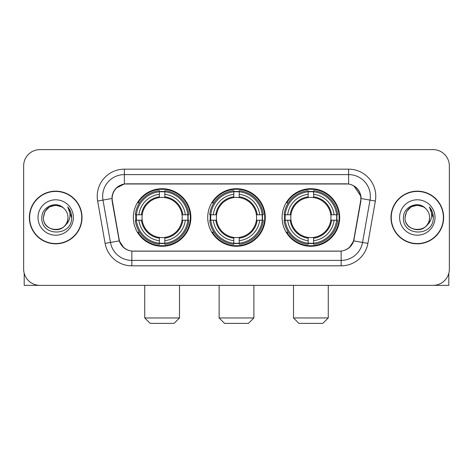 <?xml version="1.0" encoding="UTF-8"?>
<svg xmlns="http://www.w3.org/2000/svg" width="473" height="473" viewBox="0 0 473 473"><rect width="100%" height="100%" fill="white"/><g stroke="black" fill="none" stroke-linecap="round" stroke-linejoin="round"><path stroke-width="0.71" d="M207.724 217.497A28.776 28.776 0 0 0 236.5 246.273A28.776 28.776 0 0 0 265.276 217.497A28.776 28.776 0 0 0 236.5 188.715A28.776 28.776 0 0 0 207.724 217.497M282.109 217.497A28.776 28.776 0 0 0 310.891 246.273A28.776 28.776 0 0 0 339.667 217.497A28.776 28.776 0 0 0 310.891 188.715A28.776 28.776 0 0 0 282.109 217.497M133.333 217.497A28.776 28.776 0 0 0 162.109 246.273A28.776 28.776 0 0 0 190.891 217.497A28.776 28.776 0 0 0 162.109 188.715A28.776 28.776 0 0 0 133.333 217.497M112.154 198.489A14.663 14.663 0 0 0 112.379 201.037L119.084 239.048A14.663 14.663 0 0 0 133.522 251.163L339.478 251.163A14.663 14.663 0 0 0 353.916 239.048L360.621 201.037A14.663 14.663 0 0 0 346.183 183.831L126.817 183.831A14.663 14.663 0 0 0 112.154 198.489M135.917 220.211A26.334 26.334 0 0 1 135.917 214.783M284.693 220.211A26.334 26.334 0 0 1 284.693 214.783M210.308 220.211A26.334 26.334 0 0 1 210.308 214.783M29.35 217.497A26.334 26.334 0 0 0 55.684 243.832A26.334 26.334 0 0 0 82.018 217.497A26.334 26.334 0 0 0 55.684 191.163A26.334 26.334 0 0 0 29.35 217.497M390.982 217.497A26.334 26.334 0 0 0 417.316 243.832A26.334 26.334 0 0 0 443.65 217.497A26.334 26.334 0 0 0 417.316 191.163A26.334 26.334 0 0 0 390.982 217.497M112.048 196.319C113.455 189.525 117.564 185.416 124.375 183.991L348.625 183.991C355.43 185.41 359.539 189.519 360.952 196.319L360.893 201.037L353.739 240.893C351.599 246.794 347.401 250.199 341.157 251.092L131.843 251.092C125.611 250.211 121.419 246.805 119.261 240.893L112.107 201.037L112.048 196.319M116.21 188.088L124.375 183.991L124.375 174.602L348.625 174.602A21.717 21.717 0 0 1 370.016 200.091L362.549 242.442A21.717 21.717 0 0 1 341.157 260.392L131.843 260.392A21.717 21.717 0 0 1 110.451 242.442L102.984 200.091A21.717 21.717 0 0 1 124.375 174.602L124.375 169.168L348.625 169.168L348.625 183.991M353.786 185.794L360.952 196.319L361.118 198.524L375.361 201.031L367.893 243.388A27.15 27.15 0 0 1 341.157 265.82L131.843 265.82A27.15 27.15 0 0 1 105.107 243.388L97.639 201.031A27.15 27.15 0 0 1 124.375 169.168M133.25 251.163L131.843 251.092L131.843 265.82M341.157 265.82L341.157 251.092L339.75 251.163M367.893 243.388L353.739 240.893L349.358 247.574M123.737 247.657L119.261 240.893L105.107 243.388M354.188 239.048L354.1 239.509M118.9 239.509L118.812 239.048M97.639 201.031L111.882 198.489M449.35 165.911A16.289 16.289 0 0 0 433.061 149.622L39.939 149.622A16.289 16.289 0 0 0 23.65 165.911L23.65 269.078A16.289 16.289 0 0 0 39.939 285.367L433.061 285.367A16.289 16.289 0 0 0 449.35 269.078L449.35 165.911L449.35 269.078M23.65 165.911L23.65 269.078M433.061 149.622L39.939 149.622M39.939 285.367L433.061 285.367M81.752 217.497A26.062 26.062 0 0 0 55.684 191.435A26.062 26.062 0 0 0 29.622 217.497A26.062 26.062 0 0 0 55.684 243.56A26.062 26.062 0 0 0 81.752 217.497M63.725 208.226A12.274 12.274 0 0 1 67.958 217.497C68.709 233.325 42.665 233.325 43.415 217.497L45.059 211.36L49.553 206.867L55.684 205.223L61.821 206.867L63.725 208.226C56.192 200.333 41.695 206.831 41.831 217.497C40.453 236.441 71.169 236.938 71.665 218.414L71.689 217.497C71.642 213.471 70.306 209.935 67.674 206.89C69.673 210.178 70.382 213.713 69.791 217.497C69.218 220.714 67.651 223.345 65.091 225.379A12.274 12.274 0 0 0 67.958 217.497C68.709 233.325 42.665 233.325 43.415 217.497C44.61 208.676 49.665 204.703 58.587 205.572M65.091 225.379C58.575 234.182 42.777 228.554 43.415 217.497M37.982 217.497A17.702 17.702 0 0 0 55.684 235.199A17.702 17.702 0 0 0 73.386 217.497A17.702 17.702 0 0 0 55.684 199.795A17.702 17.702 0 0 0 37.982 217.497M67.793 207.026L71.683 217.958M24.194 273.252L24.194 285.367L87.18 285.367M443.378 217.497A26.062 26.062 0 0 0 417.316 191.435A26.062 26.062 0 0 0 391.248 217.497A26.062 26.062 0 0 0 417.316 243.56A26.062 26.062 0 0 0 443.378 217.497M425.351 208.226A12.274 12.274 0 0 1 429.585 217.497C430.335 233.325 404.291 233.325 405.042 217.497L406.685 211.36L411.179 206.867L417.316 205.223L423.447 206.867L425.351 208.226C417.825 200.333 403.321 206.831 403.457 217.497C402.08 236.441 432.795 236.938 433.292 218.414L433.315 217.497C433.274 213.471 431.932 209.935 429.301 206.89C431.305 210.178 432.009 213.713 431.417 217.497C430.844 220.714 429.277 223.345 426.717 225.379A12.274 12.274 0 0 0 429.585 217.497C430.335 233.325 404.291 233.325 405.042 217.497C406.236 208.676 411.291 204.703 420.213 205.572M426.717 225.379C420.201 234.182 404.403 228.554 405.042 217.497M399.614 217.497A17.702 17.702 0 0 0 417.316 235.199A17.702 17.702 0 0 0 435.018 217.497A17.702 17.702 0 0 0 417.316 199.795A17.702 17.702 0 0 0 399.614 217.497M429.419 207.026L433.309 217.958M174.058 323.378L150.166 323.378L144.738 317.951L179.486 317.951L174.058 323.378M164.829 243.199L164.829 244.293A26.931 26.931 0 0 0 188.904 220.211L187.816 220.211A25.844 25.844 0 0 1 164.829 243.199L164.829 240.686A23.348 23.348 0 0 0 185.304 220.211L182.016 220.211A20.091 20.091 0 0 0 164.829 197.59L164.829 191.79A25.844 25.844 0 0 1 187.816 214.783L188.904 214.783A26.931 26.931 0 0 0 164.829 190.702L164.829 191.79M136.407 220.211L135.313 220.211A26.931 26.931 0 0 0 159.395 244.293L159.395 243.199A25.844 25.844 0 0 1 136.407 220.211L138.92 220.211A23.348 23.348 0 0 0 159.395 240.686L159.395 237.405A20.091 20.091 0 0 0 182.016 220.211L182.82 220.211A20.883 20.883 0 0 1 164.829 238.203L164.829 240.686M159.395 191.79L159.395 190.702A26.931 26.931 0 0 0 135.313 214.783L136.407 214.783A25.844 25.844 0 0 1 159.395 191.79L159.395 194.308A23.348 23.348 0 0 0 138.92 214.783L142.207 214.783A20.091 20.091 0 0 0 159.395 237.405L159.395 238.203A20.883 20.883 0 0 1 141.403 220.211L138.92 220.211M136.461 220.211A25.79 25.79 0 0 1 136.461 214.783M164.829 191.849A25.79 25.79 0 0 0 159.395 191.849M187.757 214.783A25.79 25.79 0 0 1 187.757 220.211M187.816 214.783L185.304 214.783A23.348 23.348 0 0 0 164.829 194.308M185.304 220.211L187.816 220.211M159.395 240.686L159.395 243.199M182.016 214.783L185.304 214.783M164.829 237.434L164.829 238.203M159.395 237.405A20.091 20.091 0 0 1 142.207 220.211L141.403 220.211M164.829 243.146A25.79 25.79 0 0 1 159.395 243.146M138.92 214.783L136.407 214.783M159.395 197.554L159.395 194.308M164.829 197.59A20.091 20.091 0 0 0 142.207 214.783L141.403 214.783A20.883 20.883 0 0 1 159.395 196.786M164.829 197.554L164.829 196.786A20.883 20.883 0 0 1 182.82 214.783M139.517 202.834L137.98 202.834A28.238 28.238 0 0 1 190.347 217.497A28.238 28.238 0 0 1 137.98 232.154L139.517 232.154M248.443 323.378L224.557 323.378L219.123 317.951L253.877 317.951L248.443 323.378M239.214 243.199L239.214 244.293A26.931 26.931 0 0 0 263.295 220.211L262.202 220.211A25.844 25.844 0 0 1 239.214 243.199L239.214 240.686A23.348 23.348 0 0 0 259.689 220.211L256.407 220.211A20.091 20.091 0 0 0 239.214 197.59L239.214 191.79A25.844 25.844 0 0 1 262.202 214.783L263.295 214.783A26.931 26.931 0 0 0 239.214 190.702L239.214 191.79M210.798 220.211L209.705 220.211A26.931 26.931 0 0 0 233.786 244.293L233.786 243.199A25.844 25.844 0 0 1 210.798 220.211L213.311 220.211A23.348 23.348 0 0 0 233.786 240.686L233.786 237.405A20.091 20.091 0 0 0 256.407 220.211L257.206 220.211A20.883 20.883 0 0 1 239.214 238.203L239.214 240.686M233.786 191.79L233.786 190.702A26.931 26.931 0 0 0 209.705 214.783L210.798 214.783A25.844 25.844 0 0 1 233.786 191.79L233.786 194.308A23.348 23.348 0 0 0 213.311 214.783L216.593 214.783A20.091 20.091 0 0 0 233.786 237.405L233.786 238.203A20.883 20.883 0 0 1 215.794 220.211L213.311 220.211M210.852 220.211A25.79 25.79 0 0 1 210.852 214.783M239.214 191.849A25.79 25.79 0 0 0 233.786 191.849M262.148 214.783A25.79 25.79 0 0 1 262.148 220.211M262.202 214.783L259.689 214.783A23.348 23.348 0 0 0 239.214 194.308M259.689 220.211L262.202 220.211M233.786 240.686L233.786 243.199M256.407 214.783L259.689 214.783M239.214 237.434L239.214 238.203M233.786 237.405A20.091 20.091 0 0 1 216.593 220.211L215.794 220.211M239.214 243.146A25.79 25.79 0 0 1 233.786 243.146M213.311 214.783L210.798 214.783M233.786 197.554L233.786 194.308M239.214 197.59A20.091 20.091 0 0 0 216.593 214.783L215.794 214.783A20.883 20.883 0 0 1 233.786 196.786M239.214 197.554L239.214 196.786A20.883 20.883 0 0 1 257.206 214.783M213.908 202.834L212.371 202.834A28.238 28.238 0 0 1 264.738 217.497A28.238 28.238 0 0 1 212.371 232.154L213.908 232.154M322.834 323.378L298.942 323.378L293.514 317.951L328.262 317.951L322.834 323.378M313.605 243.199L313.605 244.293A26.931 26.931 0 0 0 337.687 220.211L336.593 220.211A25.844 25.844 0 0 1 313.605 243.199L313.605 240.686A23.348 23.348 0 0 0 334.08 220.211L330.793 220.211A20.091 20.091 0 0 0 313.605 197.59L313.605 191.79A25.844 25.844 0 0 1 336.593 214.783L337.687 214.783A26.931 26.931 0 0 0 313.605 190.702L313.605 191.79M285.184 220.211L284.096 220.211A26.931 26.931 0 0 0 308.171 244.293L308.171 243.199A25.844 25.844 0 0 1 285.184 220.211L287.696 220.211A23.348 23.348 0 0 0 308.171 240.686L308.171 237.405A20.091 20.091 0 0 0 330.793 220.211L331.597 220.211A20.883 20.883 0 0 1 313.605 238.203L313.605 240.686M308.171 191.79L308.171 190.702A26.931 26.931 0 0 0 284.096 214.783L285.184 214.783A25.844 25.844 0 0 1 308.171 191.79L308.171 194.308A23.348 23.348 0 0 0 287.696 214.783L290.984 214.783A20.091 20.091 0 0 0 308.171 237.405L308.171 238.203A20.883 20.883 0 0 1 290.18 220.211L287.696 220.211M285.243 220.211A25.79 25.79 0 0 1 285.243 214.783M313.605 191.849A25.79 25.79 0 0 0 308.171 191.849M336.54 214.783A25.79 25.79 0 0 1 336.54 220.211M336.593 214.783L334.08 214.783A23.348 23.348 0 0 0 313.605 194.308M334.08 220.211L336.593 220.211M308.171 240.686L308.171 243.199M330.793 214.783L334.08 214.783M313.605 237.434L313.605 238.203M308.171 237.405A20.091 20.091 0 0 1 290.984 220.211L290.18 220.211M313.605 243.146A25.79 25.79 0 0 1 308.171 243.146M287.696 214.783L285.184 214.783M308.171 197.554L308.171 194.308M313.605 197.59A20.091 20.091 0 0 0 290.984 214.783L290.18 214.783A20.883 20.883 0 0 1 308.171 196.786M313.605 197.554L313.605 196.786A20.883 20.883 0 0 1 331.597 214.783M288.299 202.834L286.756 202.834A28.238 28.238 0 0 1 339.123 217.497A28.238 28.238 0 0 1 286.756 232.154L288.299 232.154M448.806 273.252L448.806 285.367L385.82 285.367M348.625 169.168A27.15 27.15 0 0 1 375.361 201.031M102.984 200.091A21.717 21.717 0 0 1 102.653 196.319M164.829 237.405A20.091 20.091 0 0 0 182.016 220.211M159.395 243.388A26.033 26.033 0 0 0 164.829 243.388M188.006 220.211A26.033 26.033 0 0 0 188.006 214.783M164.829 191.6A26.033 26.033 0 0 0 159.395 191.6M239.214 237.405A20.091 20.091 0 0 0 256.407 220.211M233.786 243.388A26.033 26.033 0 0 0 239.214 243.388M262.391 220.211A26.033 26.033 0 0 0 262.391 214.783M239.214 191.6A26.033 26.033 0 0 0 233.786 191.6M313.605 237.405A20.091 20.091 0 0 0 330.793 220.211M308.171 243.388A26.033 26.033 0 0 0 313.605 243.388M336.782 220.211A26.033 26.033 0 0 0 336.782 214.783M313.605 191.6A26.033 26.033 0 0 0 308.171 191.6M179.486 285.367L179.486 317.951M144.738 285.367L144.738 317.951M253.877 285.367L253.877 317.951M219.123 285.367L219.123 317.951M328.262 285.367L328.262 317.951M293.514 285.367L293.514 317.951"/></g></svg>
